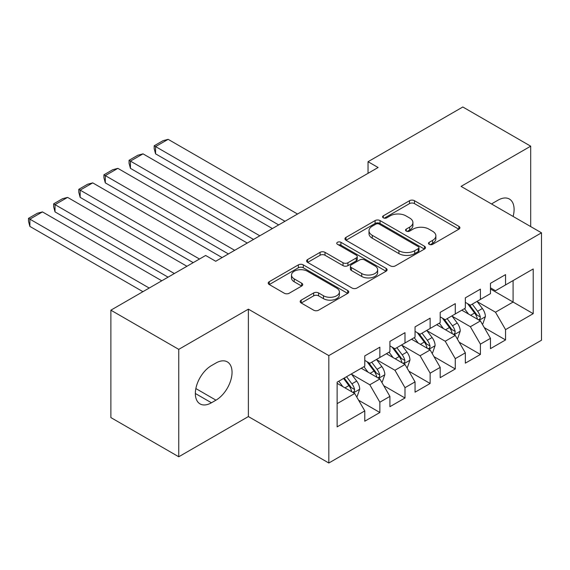 <?xml version="1.0" encoding="UTF-8"?>
<svg xmlns="http://www.w3.org/2000/svg" width="570" height="570" viewBox="0 0 570 570"><rect width="100%" height="100%" fill="white"/><g stroke="black" fill="none" stroke-linecap="round" stroke-linejoin="round"><path stroke-width="0.85" d="M429.203 244.331A2.444 1.411 0 0 0 432.659 244.331L458.871 229.197A3.491 2.016 0 0 0 459.897 227.772A3.491 2.016 0 0 0 458.871 226.347L414.461 200.704A3.491 2.016 0 0 0 409.524 200.704L383.304 215.838A2.444 1.411 0 0 0 382.591 216.835A2.444 1.411 0 0 0 383.304 217.833A2.444 1.411 0 0 0 386.759 217.833L390.151 215.873A11.165 6.448 0 0 1 405.947 215.873L409.645 218.011A11.165 6.448 0 0 1 412.915 222.571A11.165 6.448 0 0 1 409.645 227.131L406.253 229.09A2.444 1.411 0 0 0 405.541 230.088A2.444 1.411 0 0 0 406.253 231.085A2.444 1.411 0 0 0 409.709 231.085L413.1 229.126A11.165 6.448 0 0 1 428.897 229.126L432.594 231.263A11.165 6.448 0 0 1 435.865 235.816A11.165 6.448 0 0 1 432.594 240.376L429.203 242.336A2.444 1.411 0 0 0 428.483 243.333A2.444 1.411 0 0 0 429.203 244.331L429.203 242.336M301.202 300.141A3.491 2.016 0 0 0 300.176 301.566A3.491 2.016 0 0 0 301.202 302.991L313.664 310.18A3.491 2.016 0 0 0 318.594 310.18L347.714 293.372A3.491 2.016 0 0 0 348.733 291.947A3.491 2.016 0 0 0 347.714 290.522L303.297 264.879A3.491 2.016 0 0 0 298.359 264.879L269.247 281.694A3.491 2.016 0 0 0 268.221 283.119A3.491 2.016 0 0 0 269.247 284.537L284.295 293.229A3.491 2.016 0 0 0 289.232 293.229L301.694 286.033A3.491 2.016 0 0 0 302.713 284.608A3.491 2.016 0 0 0 301.694 283.19L294.227 278.88A9.334 5.386 0 0 1 291.498 275.068A9.334 5.386 0 0 1 297.255 270.087A9.334 5.386 0 0 1 307.43 271.256L336.671 288.135A9.334 5.386 0 0 1 339.406 291.947A9.334 5.386 0 0 1 333.642 296.927A9.334 5.386 0 0 1 323.468 295.759L318.594 292.944A3.491 2.016 0 0 0 313.664 292.944L301.202 300.141L301.202 302.991M178.752 349.367L178.752 456.77L248.385 416.563L248.385 309.161L178.752 349.367L110.879 310.18L205.649 255.467L215.709 261.267L378.102 167.509L368.042 161.709L368.042 173.316M248.385 309.161L328.826 355.609L541.5 232.824L541.5 340.226L328.826 463.011L328.826 355.609M530.691 226.582L530.691 146.177L461.059 186.383L541.5 232.824M530.691 146.177L462.819 106.989L368.042 161.709M390.4 265.877A3.491 2.016 0 0 0 395.338 265.877L424.451 249.069A3.491 2.016 0 0 0 425.476 247.644A3.491 2.016 0 0 0 424.451 246.219L380.04 220.576A3.491 2.016 0 0 0 375.103 220.576L345.983 237.384A3.491 2.016 0 0 0 344.964 238.809A3.491 2.016 0 0 0 345.983 240.234L390.4 265.877M338.452 244.858A2.444 1.411 0 0 1 340.924 245.207L340.924 242.3L386.082 268.37A3.491 2.016 0 0 1 387.101 269.795A3.491 2.016 0 0 1 386.082 271.22L356.963 288.028A3.491 2.016 0 0 1 352.032 288.028L307.615 262.385L307.615 259.535A3.491 2.016 0 0 0 306.596 260.96A3.491 2.016 0 0 0 307.615 262.385M307.615 259.535L320.076 252.346A3.491 2.016 0 0 1 325.014 252.346L343.026 262.741A3.491 2.016 0 0 0 347.957 262.741L356.229 257.975A3.491 2.016 0 0 0 357.248 256.55A3.491 2.016 0 0 0 356.229 255.125L337.476 244.295A2.444 1.411 0 0 1 336.756 243.297A2.444 1.411 0 0 1 338.267 241.994A2.444 1.411 0 0 1 340.924 242.3M490.471 288.99L513.093 302.05L513.093 280.575L533.207 268.962L505.554 284.929L505.554 274.619L490.471 283.333L490.471 293.636L480.41 299.442L480.41 289.132L465.334 297.846L465.334 308.149L455.273 313.956L455.273 303.646L440.19 312.36L440.19 322.663L430.136 328.47L430.136 318.16L415.053 326.874L415.053 337.176L404.999 342.983L404.999 332.673L389.916 341.387L389.916 351.69L379.862 357.497L379.862 347.187L364.779 355.901L364.779 366.204L337.127 382.171L337.127 426.873L364.779 410.906L354.718 393.492L337.127 383.332M533.207 268.962L533.207 313.664L505.554 329.631L495.494 312.21L477.268 301.694M484.308 327.672L505.554 339.934L505.554 329.631M505.554 339.934L490.471 348.641L490.471 338.338L480.41 344.145L470.357 326.724L452.131 316.208M459.171 342.185L480.41 354.447L480.41 344.145M480.41 354.447L465.334 363.154L465.334 352.851L455.273 358.658L445.22 341.238L426.994 330.721M434.034 356.699L455.273 368.961L455.273 358.658M455.273 368.961L440.19 377.668L440.19 367.365L430.136 373.172L420.083 355.751L401.857 345.228M408.897 371.213L430.136 383.475L430.136 373.172M430.136 383.475L415.053 392.181L415.053 381.879L404.999 387.685L394.946 370.265L376.72 359.741M383.76 385.726L404.999 397.988L404.999 387.685M404.999 397.988L389.916 406.695L389.916 396.392L379.862 402.199L369.802 384.779L351.576 374.255M358.615 400.24L379.862 412.502L379.862 402.199M379.862 412.502L364.779 421.209L364.779 410.906M364.779 360.397L369.802 363.304L379.862 357.497M337.127 403.646L354.718 393.492M389.916 345.883L394.946 348.79L404.999 342.983M369.802 384.779L379.862 378.979L361.259 368.234M389.916 396.392L379.862 378.979M415.053 331.37L420.083 334.277L430.136 328.47M394.946 370.265L404.999 364.465L386.396 353.721M415.053 381.879L404.999 364.465M440.19 316.856L445.22 319.763L455.273 313.956M420.083 355.751L430.136 349.952L411.533 339.207M440.19 367.365L430.136 349.952M465.334 302.342L470.357 305.249L480.41 299.442M445.22 341.238L455.273 335.438L436.67 324.693M465.334 352.851L455.273 335.438M490.471 287.829L495.494 290.736L505.554 284.929M470.357 326.724L480.41 320.924L461.814 310.18M490.471 338.338L480.41 320.924M110.879 310.18L110.879 417.582L178.752 456.77M248.385 416.563L328.826 463.011M495.494 312.21L513.093 302.05L533.207 313.664M513.114 216.436A22.75 13.139 120 0 0 509.388 199.044A22.75 13.139 120 0 0 498.009 200.17L493.485 202.778A22.75 13.139 120 0 0 491.589 204.003M211.434 365.619A22.75 13.139 120 0 0 196.572 385.669A22.75 13.139 120 0 0 200.056 403.902A22.75 13.139 120 0 0 211.434 402.776L215.959 400.168A22.75 13.139 120 0 0 230.821 380.119A22.75 13.139 120 0 0 227.33 361.886A22.75 13.139 120 0 0 215.959 363.012L211.434 365.619M430.179 244.672L432.594 243.283A11.165 6.448 0 0 0 435.865 238.723L435.865 235.816M412.915 222.571L412.915 225.471A11.165 6.448 0 0 1 409.645 230.031L407.229 231.427M458.829 229.218L414.461 203.604A3.491 2.016 0 0 0 409.524 203.604L384.28 218.175M424.408 249.097L380.04 223.476A3.491 2.016 0 0 0 375.103 223.476L346.033 240.262M418.28 248.641A2.444 1.411 0 0 0 419 247.644A2.444 1.411 0 0 0 418.28 246.646L379.299 224.138A2.444 1.411 0 0 0 375.844 224.138L372.267 226.205A11.165 6.448 0 0 0 368.997 230.764A11.165 6.448 0 0 0 372.267 235.317L398.915 250.707A11.165 6.448 0 0 0 414.703 250.707L418.28 248.641L418.28 251.541A2.444 1.411 0 0 0 419 250.543L419 247.644M368.997 230.764L368.997 233.664A11.165 6.448 0 0 0 372.267 238.224L372.267 235.317M418.28 251.541L414.703 253.607A11.165 6.448 0 0 1 398.915 253.607L372.267 238.224M307.665 262.414L320.076 255.246L320.076 252.346M357.248 256.55L357.248 259.45A3.491 2.016 0 0 1 356.229 260.875L347.957 265.649A3.491 2.016 0 0 1 343.026 265.649L325.014 255.246A3.491 2.016 0 0 0 320.076 255.246M340.924 245.207L386.032 271.249M361.715 273.536A9.334 5.386 0 0 0 371.889 274.704A9.334 5.386 0 0 0 377.654 269.724A9.334 5.386 0 0 0 374.918 265.912L364.615 259.963A3.491 2.016 0 0 0 359.677 259.963L351.412 264.737A3.491 2.016 0 0 0 350.393 266.161A3.491 2.016 0 0 0 351.412 267.587L361.715 273.536L361.715 276.436A9.334 5.386 0 0 0 371.889 277.604A9.334 5.386 0 0 0 377.654 272.624L377.654 269.724M350.393 266.161L350.393 269.068A3.491 2.016 0 0 0 351.412 270.493L351.412 267.587M361.715 276.436L351.412 270.493M339.406 291.947L339.406 294.854A9.334 5.386 0 0 1 333.642 299.827A9.334 5.386 0 0 1 323.468 298.659L318.594 295.851A3.491 2.016 0 0 0 313.664 295.851L301.245 303.019M291.498 275.068L291.498 277.968A9.334 5.386 0 0 0 294.227 281.78L294.227 278.88M301.644 286.062L294.227 281.78M347.664 293.4L303.297 267.786A3.491 2.016 0 0 0 298.359 267.786L269.289 284.565M482.277 324.145L482.876 323.796L485.391 316.535A9.419 5.436 -120 0 0 482.384 308.512L477.04 301.387M284.964 221.288L155.574 146.583L168.143 139.329L297.533 214.028M468.533 314.063L464.472 308.641M155.574 153.843L154.192 148.692L154.192 145.785L155.574 146.583L155.574 153.843L278.68 224.915M462.576 310.621L462.113 310.009M478.636 319.898L480.097 318.58L480.303 316.941A9.419 5.436 -120 0 0 477.61 311.27L472.266 304.145M469.217 304.587L475.815 313.393A4.802 2.772 60 0 1 476.684 314.854L480.303 316.941M467.564 303.632L474.589 313.016A9.419 5.436 60 0 1 477.29 318.68L477.475 319.228M154.192 145.785L162.992 140.704L168.143 139.329M457.133 338.658L457.739 338.309L460.254 331.049A9.419 5.436 -120 0 0 457.247 323.026L451.903 315.901M259.82 235.802L130.437 161.096L143.006 153.843L272.389 228.542M443.396 328.577L439.335 323.154M130.437 168.357L129.055 163.205L129.055 160.298L130.437 161.096L130.437 168.357L253.536 239.429M437.439 325.135L436.976 324.522M453.499 334.412L454.96 333.094L455.166 331.455A9.419 5.436 -120 0 0 452.466 325.784L447.129 318.659M444.08 319.1L450.678 327.907A4.802 2.772 60 0 1 451.547 329.367L455.166 331.455M442.427 318.145L449.452 327.529A9.419 5.436 60 0 1 452.145 333.194L452.338 333.742M129.055 160.298L137.855 155.218L143.006 153.843M431.996 353.172L432.601 352.823L435.109 345.562A9.419 5.436 -120 0 0 432.11 337.54L426.766 330.415M234.683 250.316L105.3 175.61L117.869 168.357L247.252 243.055M418.259 343.09L414.198 337.668M105.3 182.87L103.918 177.719L103.918 174.812L105.3 175.61L105.3 182.87L228.399 253.942M412.302 339.649L411.839 339.036M428.362 348.926L429.823 347.607L430.029 345.969A9.419 5.436 -120 0 0 427.329 340.297L421.992 333.172M418.943 333.614L425.541 342.42A4.802 2.772 60 0 1 426.41 343.881L430.029 345.969M417.283 332.659L424.315 342.043A9.419 5.436 60 0 1 427.008 347.707L427.201 348.256M103.918 174.812L112.71 169.732L117.869 168.357M406.859 367.686L407.464 367.337L409.972 360.076A9.419 5.436 -120 0 0 406.966 352.053L401.629 344.928M199.493 259.022L80.156 190.123L92.732 182.87L222.115 257.569M393.115 357.604L389.061 352.182M80.156 197.384L78.774 192.233L78.774 189.326L80.156 190.123L80.156 197.384L193.209 262.649M387.158 354.162L386.695 353.55M403.225 363.439L404.686 362.121L404.885 360.482A9.419 5.436 -120 0 0 402.192 354.811L396.848 347.686M393.806 348.128L400.397 356.934A4.802 2.772 60 0 1 401.273 358.395L404.885 360.482M392.146 347.173L399.178 356.556A9.419 5.436 60 0 1 401.871 362.221L402.064 362.769M78.774 189.326L87.573 184.245L92.732 182.87M381.722 382.199L382.32 381.85L384.836 374.59A9.419 5.436 -120 0 0 381.829 366.567L376.492 359.442M174.349 273.536L55.019 204.637L67.588 197.384L186.924 266.276M367.978 372.117L363.924 366.695M55.019 211.897L53.637 206.746L53.637 203.839L55.019 204.637L55.019 211.897L168.065 277.163M362.021 368.676L361.558 368.063M378.081 377.953L379.542 376.635L379.748 374.996A9.419 5.436 -120 0 0 377.055 369.324L371.711 362.199M368.662 362.641L375.26 371.448A4.802 2.772 60 0 1 376.136 372.908L379.748 374.996M367.009 361.686L374.034 371.07A9.419 5.436 60 0 1 376.734 376.734L376.927 377.283M53.637 203.839L62.436 198.759L67.588 197.384M356.585 396.713L357.183 396.364L359.698 389.103A9.419 5.436 -120 0 0 356.692 381.081L351.348 373.956M149.212 288.049L29.882 219.151L42.451 211.897L161.78 280.789M342.841 386.631L338.78 381.209M29.882 226.411L28.5 221.26L28.5 218.353L29.882 219.151L29.882 226.411L142.928 291.676M352.944 392.466L354.405 391.148L354.611 389.51A9.419 5.436 -120 0 0 351.918 383.838L346.574 376.713M344.216 378.074L350.123 385.961A4.802 2.772 60 0 1 350.992 387.422L354.611 389.51M343.56 378.452L348.897 385.584A9.419 5.436 60 0 1 351.597 391.248L351.783 391.797M28.5 218.353L37.299 213.273L42.451 211.897M432.594 243.283L432.594 240.376M406.253 231.085L406.253 229.09M409.645 230.031L409.645 227.131M383.304 217.833L383.304 215.838M409.524 203.604L409.524 200.704M414.461 203.604L414.461 200.704M458.871 229.197L458.871 226.347M345.983 240.234L345.983 237.384M375.103 223.476L375.103 220.576M380.04 223.476L380.04 220.576M424.451 249.069L424.451 246.219M398.915 253.607L398.915 250.707M414.703 253.607L414.703 250.707M325.014 255.246L325.014 252.346M343.026 265.649L343.026 262.741M347.957 265.649L347.957 262.741M356.229 260.875L356.229 257.975M386.082 271.22L386.082 268.37M313.664 295.851L313.664 292.944M318.594 295.851L318.594 292.944M323.468 298.659L323.468 295.759M301.694 286.033L301.694 283.19M269.247 284.537L269.247 281.694M298.359 267.786L298.359 264.879M303.297 267.786L303.297 264.879M347.714 293.372L347.714 290.522M195.346 393.492L211.434 402.776M195.852 388.555L215.959 400.168M479.235 320.24L485.327 316.721M477.61 311.27L482.384 308.512M470.656 315.288L474.589 313.016M454.091 334.754L460.19 331.234M452.466 325.784L457.247 323.026M445.519 329.802L449.452 327.529M428.953 349.267L435.053 345.748M427.329 340.297L432.11 337.54M420.375 344.316L424.315 342.043M403.817 363.781L409.916 360.261M402.192 354.811L406.966 352.053M395.238 358.829L399.178 356.556M378.68 378.295L384.771 374.775M377.055 369.324L381.829 366.567M370.101 373.343L374.034 371.07M353.543 392.808L359.634 389.289M351.918 383.838L356.692 381.081M344.964 387.857L348.897 385.584"/></g></svg>
